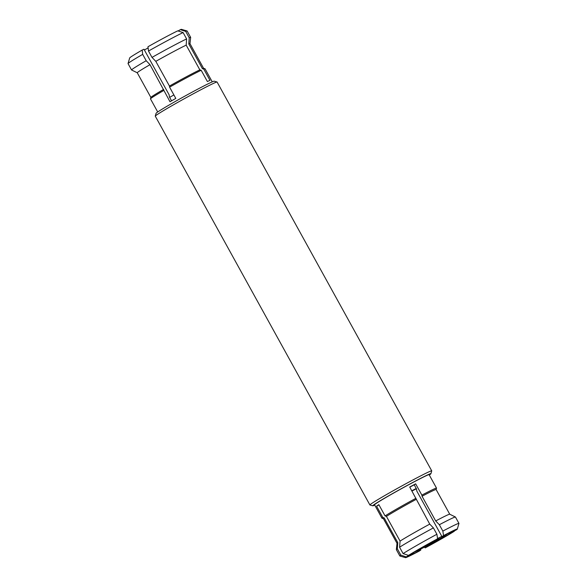 <?xml version="1.0" encoding="UTF-8"?>
<svg xmlns="http://www.w3.org/2000/svg" width="587" height="587" viewBox="0 0 587 587"><rect width="100%" height="100%" fill="white"/><g stroke="black" fill="none" stroke-linecap="round" stroke-linejoin="round"><path stroke-width="0.88" d="M374.748 505.136A33.224 1.159 -28.9 0 1 372.774 505.811L369.957 504.996A35.301 1.233 -28.9 0 1 369.913 504.974A35.301 1.233 -28.9 0 1 388.19 493.586A35.301 1.233 -28.9 0 1 431.724 470.847A35.301 1.233 -28.9 0 1 431.731 470.899L430.917 473.716A33.224 1.159 -28.9 0 1 429.288 475.022M369.913 504.974L155.276 116.153A35.301 1.233 -28.9 0 1 155.269 116.101A35.301 1.233 -28.9 0 1 173.547 104.772A35.301 1.233 -28.9 0 1 217.043 82.004A35.301 1.233 -28.9 0 1 217.087 82.026L431.724 470.847M155.269 116.101L156.083 113.284A33.224 1.159 -28.9 0 1 173.29 102.615A33.224 1.159 -28.9 0 1 214.226 81.189L217.043 82.004M178.11 30.957L180.356 29.673L185.705 31.397L189.219 37.759L188.801 43.974L202.442 68.679L203.777 69.112A31.148 1.086 -28.9 0 1 204.988 68.752A31.148 1.086 -28.9 0 1 205.024 68.774L212.252 81.864M203.777 69.112L209.999 80.375A31.148 1.086 -28.9 0 0 207.394 81.549L201.18 70.286L199.844 69.853L186.196 45.14L186.615 38.925L183.107 32.571L177.758 30.847A29.592 1.035 -28.9 0 0 147.983 46.74L148.496 51.047L152.004 57.401L155.819 61.356L169.46 86.069L169.592 87.147A31.148 1.086 -28.9 0 1 201.18 70.286M169.592 87.147L175.806 98.411A31.148 1.086 -28.9 0 0 172.827 100.106A31.148 1.086 -28.9 0 0 169.995 101.727L150.008 64.68L146.192 60.725L142.685 54.364L142.179 50.056L143.976 49.249L169.151 94.852L169.394 96.899L171.558 100.832M372.774 505.811A33.224 1.159 -28.9 0 1 389.937 495.068A33.224 1.159 -28.9 0 1 430.917 473.716M420.409 549.227L420.842 550.004L419.272 551.054A29.592 1.035 -28.9 0 1 405.536 557.65A29.592 1.035 -28.9 0 1 406.248 556.909L400.826 555.104L397.311 548.742L397.803 542.608L384.155 517.895L382.797 517.441L376.583 506.177A31.148 1.086 151.1 0 1 378.85 504.659L385.072 515.922L386.429 516.377L400.07 541.089L399.578 547.223L403.093 553.585L408.515 555.39L412.632 553.196A24.61 0.858 -28.9 0 1 422.603 547.282A24.61 0.858 -28.9 0 1 436.031 539.82L437.601 538.771L436.904 534.258L433.389 527.904L429.743 524.125L409.711 487.019A31.148 1.086 151.1 0 1 415.655 483.849L421.87 495.112A31.148 1.086 -28.9 0 1 436.515 488.12A31.148 1.086 -28.9 0 1 436.515 488.164L436.119 489.543M408.515 555.39A29.592 1.035 -28.9 0 1 420.82 548.089A29.592 1.035 -28.9 0 1 437.601 538.771M403.093 553.585A33.745 1.174 -28.9 0 1 417.328 545.118A33.745 1.174 -28.9 0 1 436.904 534.258M399.578 547.223A33.745 1.174 -28.9 0 1 413.82 538.763A33.745 1.174 -28.9 0 1 433.389 527.904M400.07 541.089A30.113 1.049 -28.9 0 1 412.61 533.634A30.113 1.049 -28.9 0 1 429.743 524.125M386.429 516.377A30.113 1.049 -28.9 0 1 398.969 508.922A30.113 1.049 -28.9 0 1 416.102 499.412M385.072 515.922A31.148 1.086 -28.9 0 1 398.096 508.181A31.148 1.086 -28.9 0 1 415.926 498.29M383.392 518.651L382.012 518.248A31.148 1.086 -28.9 0 1 381.976 518.226L374.55 504.783A31.148 1.086 -28.9 0 1 390.678 494.738A31.148 1.086 -28.9 0 1 429.097 474.67L436.515 488.12M425.23 545.793L423.381 547.047L424.739 546.49L433.47 541.816L438.834 538.514L436.192 539.717M415.09 551.677A18.38 0.638 151.1 0 0 417.834 550.511A18.38 0.638 151.1 0 0 435.422 541.111A18.38 0.638 151.1 0 0 447.177 533.972M416.234 488.457A26.166 0.91 151.1 0 0 411.803 490.813M416.396 488.758A18.38 0.638 151.1 0 0 411.942 491.07M441.806 536.335A18.38 0.638 151.1 0 0 437.572 538.55M169.65 97.369A26.166 0.91 -28.9 0 1 173.891 94.933M144.409 50.034A18.38 0.638 -28.9 0 1 148.115 47.863M409.785 487.166A26.584 0.925 -28.9 0 1 414.217 484.811L415.655 483.849M421.87 495.112L422.046 496.242L435.686 520.948L439.34 524.727L442.847 531.088L443.552 535.593L441.982 536.65L416.807 491.04L416.477 488.898L414.217 484.811M449.767 532.695L450.192 533.458L454.301 531.257A29.592 1.035 -28.9 0 1 425.223 547.884L424.357 547.165M425.223 547.884L426.786 546.827L426.382 546.086M443.552 535.593A29.592 1.035 -28.9 0 1 457.317 529.063A29.592 1.035 -28.9 0 1 456.569 529.738L452.46 531.939L452.261 531.587M376.583 506.177L378.982 504.893M406.248 556.909L410.232 554.473M420.842 550.004A24.61 0.858 -28.9 0 1 409.865 555.221A24.61 0.858 -28.9 0 1 410.364 554.715M405.536 557.65L399.901 556.028A33.745 1.174 -28.9 0 1 399.864 555.999A33.745 1.174 -28.9 0 1 400.826 555.104M399.864 555.999L396.35 549.645A33.745 1.174 -28.9 0 1 396.35 549.608A33.745 1.174 -28.9 0 1 397.311 548.742M396.35 549.608L397.025 543.32A30.113 1.049 -28.9 0 1 397.803 542.608M397.017 543.335L383.384 518.629A30.113 1.049 -28.9 0 1 384.155 517.895M381.976 518.226A31.148 1.086 -28.9 0 1 382.797 517.441M450.192 533.458A24.61 0.858 -28.9 0 1 426.786 546.827M422.046 496.242A30.113 1.049 -28.9 0 1 436.112 489.529L449.745 514.227M435.686 520.948A30.113 1.049 -28.9 0 1 449.73 514.219L455.417 517.008A33.745 1.174 -28.9 0 1 455.439 517.022L458.946 523.384A33.745 1.174 -28.9 0 1 458.953 523.428L457.317 529.063M439.34 524.727A33.745 1.174 -28.9 0 1 455.417 517.008M442.847 531.088A33.745 1.174 -28.9 0 1 458.946 523.384M441.982 536.65A24.61 0.858 -28.9 0 1 452.951 531.433A24.61 0.858 -28.9 0 1 452.46 531.939M157.712 111.978L150.485 98.88A31.148 1.086 -28.9 0 1 150.485 98.836A31.148 1.086 -28.9 0 1 163.78 90.464M137.255 72.773L131.583 69.992A33.745 1.174 -28.9 0 1 131.561 69.978L128.054 63.616A33.745 1.174 -28.9 0 1 128.047 63.572L129.683 57.937A29.592 1.035 -28.9 0 1 142.179 50.056M150.485 98.836L150.888 97.427A30.113 1.049 -28.9 0 1 163.656 89.385M150.881 97.457L137.248 72.759A30.113 1.049 -28.9 0 1 150.008 64.68M131.561 69.978A33.745 1.174 -28.9 0 1 146.192 60.725M128.047 63.572A33.745 1.174 -28.9 0 1 142.685 54.364M169.46 86.069A30.113 1.049 -28.9 0 1 199.844 69.853M155.819 61.356A30.113 1.049 -28.9 0 1 186.196 45.14M152.004 57.401A33.745 1.174 -28.9 0 1 186.615 38.925M148.496 51.047A33.745 1.174 -28.9 0 1 183.107 32.571M180.356 29.673A29.592 1.035 -28.9 0 1 181.464 29.35L187.099 30.972A33.745 1.174 -28.9 0 1 187.136 31.001L190.65 37.355A33.745 1.174 -28.9 0 1 190.65 37.392L189.983 43.665A30.113 1.049 -28.9 0 0 188.801 43.974M202.442 68.679A30.113 1.049 -28.9 0 1 203.579 68.341L204.988 68.752M189.219 37.759A33.745 1.174 -28.9 0 1 190.65 37.355M185.705 31.397A33.745 1.174 -28.9 0 1 187.099 30.972M203.608 68.349L189.975 43.658"/></g></svg>
